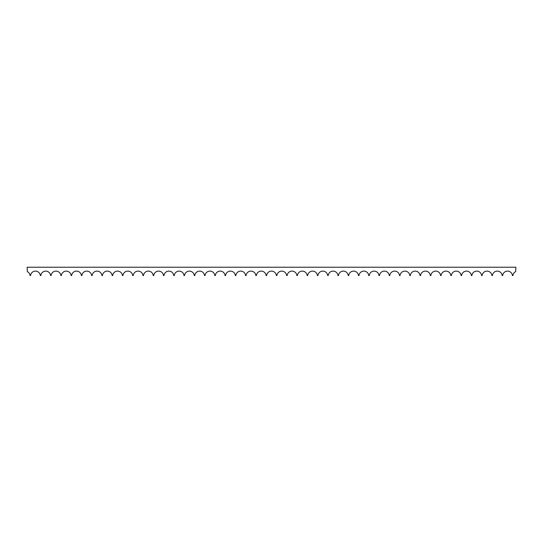 <?xml version="1.0" encoding="UTF-8"?>
<svg xmlns="http://www.w3.org/2000/svg" width="543" height="543" viewBox="0 0 543 543"><rect width="100%" height="100%" fill="white"/><g stroke="black" fill="none" stroke-linecap="round" stroke-linejoin="round"><path stroke-width="0.81" d="M27.15 267.224L27.293 271.602A4.887 4.887 0 0 1 30.062 275.552L30.591 275.552A4.887 4.887 0 0 1 40.325 275.552L40.854 275.552A4.887 4.887 0 0 1 50.587 275.552L51.117 275.552A4.887 4.887 0 0 1 60.85 275.552L61.379 275.552A4.887 4.887 0 0 1 71.113 275.552L71.642 275.552A4.887 4.887 0 0 1 81.375 275.552L81.905 275.552A4.887 4.887 0 0 1 91.638 275.552L92.167 275.552A4.887 4.887 0 0 1 101.901 275.552L102.43 275.552A4.887 4.887 0 0 1 112.163 275.552L112.693 275.552A4.887 4.887 0 0 1 122.426 275.552L122.956 275.552A4.887 4.887 0 0 1 132.689 275.552L133.218 275.552A4.887 4.887 0 0 1 142.952 275.552L143.481 275.552A4.887 4.887 0 0 1 153.214 275.552L153.744 275.552A4.887 4.887 0 0 1 163.477 275.552L164.006 275.552A4.887 4.887 0 0 1 173.74 275.552L174.269 275.552A4.887 4.887 0 0 1 184.002 275.552L184.532 275.552A4.887 4.887 0 0 1 194.265 275.552L194.794 275.552A4.887 4.887 0 0 1 204.528 275.552L205.057 275.552A4.887 4.887 0 0 1 214.79 275.552L215.32 275.552A4.887 4.887 0 0 1 225.053 275.552L225.583 275.552A4.887 4.887 0 0 1 235.316 275.552L235.845 275.552A4.887 4.887 0 0 1 245.579 275.552L246.108 275.552A4.887 4.887 0 0 1 255.841 275.552L256.371 275.552A4.887 4.887 0 0 1 266.104 275.552L266.633 275.552A4.887 4.887 0 0 1 276.367 275.552L276.896 275.552A4.887 4.887 0 0 1 286.629 275.552L287.159 275.552A4.887 4.887 0 0 1 296.892 275.552L297.421 275.552A4.887 4.887 0 0 1 307.155 275.552L307.684 275.552A4.887 4.887 0 0 1 317.417 275.552L317.947 275.552A4.887 4.887 0 0 1 327.68 275.552L328.21 275.552A4.887 4.887 0 0 1 337.943 275.552L338.472 275.552A4.887 4.887 0 0 1 348.206 275.552L348.735 275.552A4.887 4.887 0 0 1 358.468 275.552L358.998 275.552A4.887 4.887 0 0 1 368.731 275.552L369.26 275.552A4.887 4.887 0 0 1 378.994 275.552L379.523 275.552A4.887 4.887 0 0 1 389.256 275.552L389.786 275.552A4.887 4.887 0 0 1 399.519 275.552L400.048 275.552A4.887 4.887 0 0 1 409.782 275.552L410.311 275.552A4.887 4.887 0 0 1 420.044 275.552L420.574 275.552A4.887 4.887 0 0 1 430.307 275.552L430.837 275.552A4.887 4.887 0 0 1 440.57 275.552L441.099 275.552A4.887 4.887 0 0 1 450.833 275.552L451.362 275.552A4.887 4.887 0 0 1 461.095 275.552L461.625 275.552A4.887 4.887 0 0 1 471.358 275.552L471.887 275.552A4.887 4.887 0 0 1 481.621 275.552L482.15 275.552A4.887 4.887 0 0 1 491.883 275.552L492.413 275.552A4.887 4.887 0 0 1 502.146 275.552L502.675 275.552A4.887 4.887 0 0 1 512.409 275.552L512.938 275.552A4.887 4.887 0 0 1 515.707 271.602L515.85 267.224L27.15 267.224"/></g></svg>
